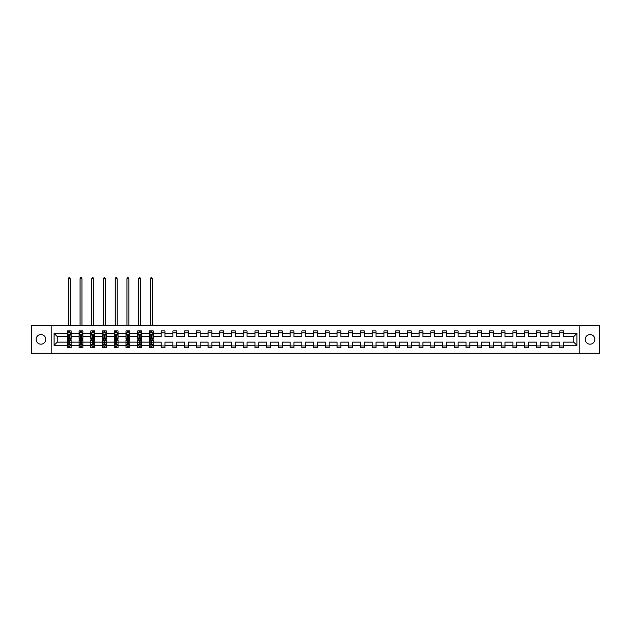 <?xml version="1.0" encoding="UTF-8"?>
<svg xmlns="http://www.w3.org/2000/svg" width="631" height="631" viewBox="0 0 631 631"><rect width="100%" height="100%" fill="white"/><g stroke="black" fill="none" stroke-linecap="round" stroke-linejoin="round"><path stroke-width="0.95" d="M590.056 334.556A4.811 4.811 0 0 0 585.245 339.36A4.811 4.811 0 0 0 590.056 344.171A4.811 4.811 0 0 0 594.867 339.36A4.811 4.811 0 0 0 590.056 334.556M40.944 334.556A4.811 4.811 0 0 0 36.133 339.36A4.811 4.811 0 0 0 40.944 344.171A4.811 4.811 0 0 0 45.755 339.36A4.811 4.811 0 0 0 40.944 334.556M579.794 353.265L599.45 353.265L599.45 325.462L579.794 325.462L579.794 353.265L51.206 353.265L51.206 325.462L31.55 325.462L31.55 353.265L51.206 353.265M563.601 345.299L563.601 342.144L573.745 342.144L576.9 345.299L563.601 345.299L563.601 347.815L559.839 347.815L559.839 345.299L551.873 345.299L551.873 347.815L548.118 347.815L548.118 345.299L540.152 345.299L540.152 347.815L536.389 347.815L536.389 345.299L528.423 345.299L528.423 347.815L524.669 347.815L524.669 345.299L516.702 345.299L516.702 347.815L512.94 347.815L512.94 345.299L504.974 345.299L504.974 347.815L501.219 347.815L501.219 345.299L493.253 345.299L493.253 347.815L489.49 347.815L489.49 345.299L481.524 345.299L481.524 347.815L477.77 347.815L477.77 345.299L469.803 345.299L469.803 347.815L466.041 347.815L466.041 345.299L458.074 345.299L458.074 347.815L454.32 347.815L454.32 345.299L446.354 345.299L446.354 347.815L442.591 347.815L442.591 345.299L434.625 345.299L434.625 347.815L430.87 347.815L430.87 345.299L422.904 345.299L422.904 347.815L419.142 347.815L419.142 345.299L411.175 345.299L411.175 347.815L407.421 347.815L407.421 345.299L399.455 345.299L399.455 347.815L395.692 347.815L395.692 345.299L387.726 345.299L387.726 347.815L383.971 347.815L383.971 345.299L376.005 345.299L376.005 347.815L372.243 347.815L372.243 345.299L364.276 345.299L364.276 347.815L360.522 347.815L360.522 345.299L352.555 345.299L352.555 347.815L348.793 347.815L348.793 345.299L340.827 345.299L340.827 347.815L337.072 347.815L337.072 345.299L329.106 345.299L329.106 347.815L325.344 347.815L325.344 345.299L317.377 345.299L317.377 347.815L313.623 347.815L313.623 345.299L305.656 345.299L305.656 347.815L301.894 347.815L301.894 345.299L293.928 345.299L293.928 347.815L290.173 347.815L290.173 345.299L282.207 345.299L282.207 347.815L278.445 347.815L278.445 345.299L270.478 345.299L270.478 347.815L266.724 347.815L266.724 345.299L258.757 345.299L258.757 347.815L254.995 347.815L254.995 345.299L247.029 345.299L247.029 347.815L243.274 347.815L243.274 345.299L235.308 345.299L235.308 347.815L231.545 347.815L231.545 345.299L223.579 345.299L223.579 347.815L219.825 347.815L219.825 345.299L211.858 345.299L211.858 347.815L208.096 347.815L208.096 345.299L200.13 345.299L200.13 347.815L196.375 347.815L196.375 345.299L188.409 345.299L188.409 347.815L184.646 347.815L184.646 345.299L176.68 345.299L176.68 347.815L172.926 347.815L172.926 345.299L164.959 345.299L164.959 347.815L161.197 347.815L161.197 345.299L153.23 345.299L153.23 347.815L151.803 347.815L151.803 345.898M579.794 325.462L51.206 325.462M149.476 345.299L141.51 345.299L141.51 342.144L149.476 342.144L149.476 347.815L153.23 347.815L153.23 345.812L152.528 345.812M141.51 345.299L141.51 347.815L140.082 347.815L140.082 345.898M137.747 345.299L129.781 345.299L129.781 342.144L137.747 342.144L137.747 347.815L141.51 347.815L141.51 345.812L140.8 345.812M129.781 345.299L129.781 347.815L128.353 347.815L128.353 345.898M126.026 345.299L118.06 345.299L118.06 342.144L126.026 342.144L126.026 347.815L129.781 347.815L129.781 345.812L129.079 345.812M118.06 345.299L118.06 347.815L116.632 347.815L116.632 345.898M114.298 345.299L106.331 345.299L106.331 342.144L114.298 342.144L114.298 347.815L118.06 347.815L118.06 345.812L117.35 345.812M106.331 345.299L106.331 347.815L104.904 347.815L104.904 345.898M102.577 345.299L94.611 345.299L94.611 342.144L102.577 342.144L102.577 347.815L106.331 347.815L106.331 345.812L105.629 345.812M94.611 345.299L94.611 347.815L93.183 347.815L93.183 345.898M90.848 345.299L82.882 345.299L82.882 342.144L90.848 342.144L90.848 347.815L94.611 347.815L94.611 345.812L93.901 345.812M82.882 345.299L82.882 347.815L81.454 347.815L81.454 345.898M79.127 345.299L71.161 345.299L71.161 342.144L79.127 342.144L79.127 347.815L82.882 347.815L82.882 345.812L82.18 345.812M71.161 345.299L71.161 347.815L69.733 347.815L69.733 345.898M67.399 345.299L54.1 345.299L54.1 333.428L67.399 333.428L67.399 336.583L57.255 336.583L57.255 342.144L67.399 342.144L67.399 347.815L71.161 347.815L71.161 345.812L70.451 345.812M68.109 332.916L67.399 332.916L67.399 330.904L67.399 333.428M68.826 332.821L68.826 330.904L67.399 330.904L71.161 330.904L71.161 333.428L79.127 333.428L79.127 330.904L82.882 330.904L82.882 333.428L90.848 333.428L90.848 330.904L94.611 330.904L94.611 333.428L102.577 333.428L102.577 330.904L106.331 330.904L106.331 333.428L114.298 333.428L114.298 330.904L118.06 330.904L118.06 333.428L126.026 333.428L126.026 330.904L129.781 330.904L129.781 333.428L137.747 333.428L137.747 330.904L141.51 330.904L141.51 333.428L149.476 333.428L149.476 330.904L153.23 330.904L153.23 333.428L161.197 333.428L161.197 330.904L164.959 330.904L164.959 333.428L172.926 333.428L172.926 330.904L176.68 330.904L176.68 333.428L184.646 333.428L184.646 330.904L188.409 330.904L188.409 333.428L196.375 333.428L196.375 330.904L200.13 330.904L200.13 333.428L208.096 333.428L208.096 330.904L211.858 330.904L211.858 333.428L219.825 333.428L219.825 330.904L223.579 330.904L223.579 333.428L231.545 333.428L231.545 330.904L235.308 330.904L235.308 333.428L243.274 333.428L243.274 330.904L247.029 330.904L247.029 333.428L254.995 333.428L254.995 330.904L258.757 330.904L258.757 333.428L266.724 333.428L266.724 330.904L270.478 330.904L270.478 333.428L278.445 333.428L278.445 330.904L282.207 330.904L282.207 333.428L290.173 333.428L290.173 330.904L293.928 330.904L293.928 333.428L301.894 333.428L301.894 330.904L305.656 330.904L305.656 333.428L313.623 333.428L313.623 330.904L317.377 330.904L317.377 333.428L325.344 333.428L325.344 330.904L329.106 330.904L329.106 333.428L337.072 333.428L337.072 330.904L340.827 330.904L340.827 333.428L348.793 333.428L348.793 330.904L352.555 330.904L352.555 333.428L360.522 333.428L360.522 330.904L364.276 330.904L364.276 333.428L372.243 333.428L372.243 330.904L376.005 330.904L376.005 333.428L383.971 333.428L383.971 330.904L387.726 330.904L387.726 333.428L395.692 333.428L395.692 330.904L399.455 330.904L399.455 333.428L407.421 333.428L407.421 330.904L411.175 330.904L411.175 333.428L419.142 333.428L419.142 330.904L422.904 330.904L422.904 333.428L430.87 333.428L430.87 330.904L434.625 330.904L434.625 333.428L442.591 333.428L442.591 330.904L446.354 330.904L446.354 333.428L454.32 333.428L454.32 330.904L458.074 330.904L458.074 333.428L466.041 333.428L466.041 330.904L469.803 330.904L469.803 333.428L477.77 333.428L477.77 330.904L481.524 330.904L481.524 333.428L489.49 333.428L489.49 330.904L493.253 330.904L493.253 333.428L501.219 333.428L501.219 330.904L504.974 330.904L504.974 333.428L512.94 333.428L512.94 330.904L516.702 330.904L516.702 333.428L524.669 333.428L524.669 330.904L528.423 330.904L528.423 333.428L536.389 333.428L536.389 330.904L540.152 330.904L540.152 333.428L548.118 333.428L548.118 330.904L551.873 330.904L551.873 333.428L559.839 333.428L559.839 330.904L563.601 330.904L563.601 333.428L576.9 333.428L576.9 345.299M559.839 333.428L559.839 336.583L551.873 336.583L551.873 333.428M551.873 345.299L551.873 342.144L559.839 342.144L559.839 345.299M548.118 333.428L548.118 336.583L540.152 336.583L540.152 333.428M540.152 345.299L540.152 342.144L548.118 342.144L548.118 345.299M536.389 333.428L536.389 336.583L528.423 336.583L528.423 333.428M528.423 345.299L528.423 342.144L536.389 342.144L536.389 345.299M524.669 333.428L524.669 336.583L516.702 336.583L516.702 333.428M516.702 345.299L516.702 342.144L524.669 342.144L524.669 345.299M512.94 333.428L512.94 336.583L504.974 336.583L504.974 333.428M504.974 345.299L504.974 342.144L512.94 342.144L512.94 345.299M501.219 333.428L501.219 336.583L493.253 336.583L493.253 333.428M493.253 345.299L493.253 342.144L501.219 342.144L501.219 345.299M489.49 333.428L489.49 336.583L481.524 336.583L481.524 333.428M481.524 345.299L481.524 342.144L489.49 342.144L489.49 345.299M477.77 333.428L477.77 336.583L469.803 336.583L469.803 333.428M469.803 345.299L469.803 342.144L477.77 342.144L477.77 345.299M466.041 333.428L466.041 336.583L458.074 336.583L458.074 333.428M458.074 345.299L458.074 342.144L466.041 342.144L466.041 345.299M454.32 333.428L454.32 336.583L446.354 336.583L446.354 333.428M446.354 345.299L446.354 342.144L454.32 342.144L454.32 345.299M442.591 333.428L442.591 336.583L434.625 336.583L434.625 333.428M434.625 345.299L434.625 342.144L442.591 342.144L442.591 345.299M430.87 333.428L430.87 336.583L422.904 336.583L422.904 333.428M422.904 345.299L422.904 342.144L430.87 342.144L430.87 345.299M419.142 333.428L419.142 336.583L411.175 336.583L411.175 333.428M411.175 345.299L411.175 342.144L419.142 342.144L419.142 345.299M407.421 333.428L407.421 336.583L399.455 336.583L399.455 333.428M399.455 345.299L399.455 342.144L407.421 342.144L407.421 345.299M395.692 333.428L395.692 336.583L387.726 336.583L387.726 333.428M387.726 345.299L387.726 342.144L395.692 342.144L395.692 345.299M383.971 333.428L383.971 336.583L376.005 336.583L376.005 333.428M376.005 345.299L376.005 342.144L383.971 342.144L383.971 345.299M372.243 333.428L372.243 336.583L364.276 336.583L364.276 333.428M364.276 345.299L364.276 342.144L372.243 342.144L372.243 345.299M360.522 333.428L360.522 336.583L352.555 336.583L352.555 333.428M352.555 345.299L352.555 342.144L360.522 342.144L360.522 345.299M348.793 333.428L348.793 336.583L340.827 336.583L340.827 333.428M340.827 345.299L340.827 342.144L348.793 342.144L348.793 345.299M337.072 333.428L337.072 336.583L329.106 336.583L329.106 333.428M329.106 345.299L329.106 342.144L337.072 342.144L337.072 345.299M325.344 333.428L325.344 336.583L317.377 336.583L317.377 333.428M317.377 345.299L317.377 342.144L325.344 342.144L325.344 345.299M313.623 333.428L313.623 336.583L305.656 336.583L305.656 333.428M305.656 345.299L305.656 342.144L313.623 342.144L313.623 345.299M301.894 333.428L301.894 336.583L293.928 336.583L293.928 333.428M293.928 345.299L293.928 342.144L301.894 342.144L301.894 345.299M290.173 333.428L290.173 336.583L282.207 336.583L282.207 333.428M282.207 345.299L282.207 342.144L290.173 342.144L290.173 345.299M278.445 333.428L278.445 336.583L270.478 336.583L270.478 333.428M270.478 345.299L270.478 342.144L278.445 342.144L278.445 345.299M266.724 333.428L266.724 336.583L258.757 336.583L258.757 333.428M258.757 345.299L258.757 342.144L266.724 342.144L266.724 345.299M254.995 333.428L254.995 336.583L247.029 336.583L247.029 333.428M247.029 345.299L247.029 342.144L254.995 342.144L254.995 345.299M243.274 333.428L243.274 336.583L235.308 336.583L235.308 333.428M235.308 345.299L235.308 342.144L243.274 342.144L243.274 345.299M231.545 333.428L231.545 336.583L223.579 336.583L223.579 333.428M223.579 345.299L223.579 342.144L231.545 342.144L231.545 345.299M219.825 333.428L219.825 336.583L211.858 336.583L211.858 333.428M211.858 345.299L211.858 342.144L219.825 342.144L219.825 345.299M208.096 333.428L208.096 336.583L200.13 336.583L200.13 333.428M200.13 345.299L200.13 342.144L208.096 342.144L208.096 345.299M196.375 333.428L196.375 336.583L188.409 336.583L188.409 333.428M188.409 345.299L188.409 342.144L196.375 342.144L196.375 345.299M184.646 333.428L184.646 336.583L176.68 336.583L176.68 333.428M176.68 345.299L176.68 342.144L184.646 342.144L184.646 345.299M172.926 333.428L172.926 336.583L164.959 336.583L164.959 333.428M164.959 345.299L164.959 342.144L172.926 342.144L172.926 345.299M161.197 333.428L161.197 336.583L153.23 336.583L153.23 333.428M153.23 345.299L153.23 342.144L161.197 342.144L161.197 345.299M149.476 333.428L149.476 336.583L141.51 336.583L141.51 333.428M137.747 333.428L137.747 336.583L129.781 336.583L129.781 333.428M126.026 333.428L126.026 336.583L118.06 336.583L118.06 333.428M114.298 333.428L114.298 336.583L106.331 336.583L106.331 333.428M102.577 333.428L102.577 336.583L94.611 336.583L94.611 333.428M90.848 333.428L90.848 336.583L82.882 336.583L82.882 333.428M79.127 333.428L79.127 336.583L71.161 336.583L71.161 333.428M54.1 333.428L57.255 336.583M573.745 342.144L573.745 336.583L563.601 336.583L563.601 333.428M559.839 332.789L563.601 332.789M548.118 332.789L551.873 332.789M536.389 332.789L540.152 332.789M524.669 332.789L528.423 332.789M512.94 332.789L516.702 332.789M501.219 332.789L504.974 332.789M489.49 332.789L493.253 332.789M477.77 332.789L481.524 332.789M466.041 332.789L469.803 332.789M454.32 332.789L458.074 332.789M442.591 332.789L446.354 332.789M430.87 332.789L434.625 332.789M419.142 332.789L422.904 332.789M407.421 332.789L411.175 332.789M395.692 332.789L399.455 332.789M383.971 332.789L387.726 332.789M372.243 332.789L376.005 332.789M360.522 332.789L364.276 332.789M348.793 332.789L352.555 332.789M337.072 332.789L340.827 332.789M325.344 332.789L329.106 332.789M313.623 332.789L317.377 332.789M301.894 332.789L305.656 332.789M290.173 332.789L293.928 332.789M278.445 332.789L282.207 332.789M266.724 332.789L270.478 332.789M254.995 332.789L258.757 332.789M243.274 332.789L247.029 332.789M231.545 332.789L235.308 332.789M219.825 332.789L223.579 332.789M208.096 332.789L211.858 332.789M196.375 332.789L200.13 332.789M184.646 332.789L188.409 332.789M172.926 332.789L176.68 332.789M161.197 332.789L164.959 332.789M150.904 332.789L151.803 332.789M139.175 332.789L140.082 332.789M127.454 332.789L128.353 332.789M115.725 332.789L116.632 332.789M104.005 332.789L104.904 332.789M92.276 332.789L93.183 332.789M80.555 332.789L81.454 332.789M68.826 332.789L69.733 332.789M68.826 345.938L69.733 345.938M80.555 345.938L81.454 345.938M92.276 345.938L93.183 345.938M104.005 345.938L104.904 345.938M115.725 345.938L116.632 345.938M127.454 345.938L128.353 345.938M139.175 345.938L140.082 345.938M150.904 345.938L151.803 345.938M161.197 345.938L164.959 345.938M172.926 345.938L176.68 345.938M184.646 345.938L188.409 345.938M196.375 345.938L200.13 345.938M208.096 345.938L211.858 345.938M219.825 345.938L223.579 345.938M231.545 345.938L235.308 345.938M243.274 345.938L247.029 345.938M254.995 345.938L258.757 345.938M266.724 345.938L270.478 345.938M278.445 345.938L282.207 345.938M290.173 345.938L293.928 345.938M301.894 345.938L305.656 345.938M313.623 345.938L317.377 345.938M325.344 345.938L329.106 345.938M337.072 345.938L340.827 345.938M348.793 345.938L352.555 345.938M360.522 345.938L364.276 345.938M372.243 345.938L376.005 345.938M383.971 345.938L387.726 345.938M395.692 345.938L399.455 345.938M407.421 345.938L411.175 345.938M419.142 345.938L422.904 345.938M430.87 345.938L434.625 345.938M442.591 345.938L446.354 345.938M454.32 345.938L458.074 345.938M466.041 345.938L469.803 345.938M477.77 345.938L481.524 345.938M489.49 345.938L493.253 345.938M501.219 345.938L504.974 345.938M512.94 345.938L516.702 345.938M524.669 345.938L528.423 345.938M536.389 345.938L540.152 345.938M548.118 345.938L551.873 345.938M559.839 345.938L563.601 345.938M57.255 342.144L54.1 345.299M576.9 333.428L573.745 336.583M69.733 331.882L68.826 331.882M67.399 337.971L67.399 338.91L68.826 338.91L68.826 337.971L67.399 337.971L67.399 336.583M71.161 336.583L71.161 338.91L69.733 338.91L69.733 334.887L68.826 334.887L68.826 337.971M70.451 332.916L71.161 332.916L71.161 330.904L69.733 330.904L69.733 332.821M71.161 334.327L70.404 332.821L68.156 332.821L67.399 334.327M70.222 325.462L70.222 278.713L68.337 278.713L68.337 325.462M68.337 278.713L68.905 277.735L69.655 277.735L70.222 278.713M68.826 346.845L69.733 346.845M71.161 340.756L71.161 339.817L69.733 339.817L69.733 340.756L71.161 340.756L71.161 342.144M67.399 342.144L67.399 339.817L68.826 339.817L68.826 343.832L69.733 343.832L69.733 340.756M68.109 345.812L67.399 345.812L67.399 347.815L68.826 347.815L68.826 345.898M67.399 344.4L68.156 345.898L70.404 345.898L71.161 344.4M81.454 331.882L80.555 331.882M79.829 332.916L79.127 332.916L79.127 330.904L80.555 330.904L80.555 332.821M79.127 337.971L79.127 338.91L80.555 338.91L80.555 337.971L79.127 337.971L79.127 336.583M82.882 336.583L82.882 338.91L81.454 338.91L81.454 334.887L80.555 334.887L80.555 337.971M82.18 332.916L82.882 332.916L82.882 330.904L81.454 330.904L81.454 332.821M82.882 334.327L82.133 332.821L79.877 332.821L79.127 334.327M81.943 325.462L81.943 278.713L80.066 278.713L80.066 325.462M80.066 278.713L80.626 277.735L81.383 277.735L81.943 278.713M93.183 331.882L92.276 331.882M91.558 332.916L90.848 332.916L90.848 330.904L92.276 330.904L92.276 332.821M90.848 337.971L90.848 338.91L92.276 338.91L92.276 337.971L90.848 337.971L90.848 336.583M94.611 336.583L94.611 338.91L93.183 338.91L93.183 334.887L92.276 334.887L92.276 337.971M93.901 332.916L94.611 332.916L94.611 330.904L93.183 330.904L93.183 332.821M94.611 334.327L93.853 332.821L91.605 332.821L90.848 334.327M93.672 325.462L93.672 278.713L91.787 278.713L91.787 325.462M91.787 278.713L92.355 277.735L93.104 277.735L93.672 278.713M80.555 346.845L81.454 346.845M82.882 340.756L82.882 339.817L81.454 339.817L81.454 340.756L82.882 340.756L82.882 342.144M79.127 342.144L79.127 339.817L80.555 339.817L80.555 343.832L81.454 343.832L81.454 340.756M79.829 345.812L79.127 345.812L79.127 347.815L80.555 347.815L80.555 345.898M79.127 344.4L79.877 345.898L82.133 345.898L82.882 344.4M92.276 346.845L93.183 346.845M94.611 340.756L94.611 339.817L93.183 339.817L93.183 340.756L94.611 340.756L94.611 342.144M90.848 342.144L90.848 339.817L92.276 339.817L92.276 343.832L93.183 343.832L93.183 340.756M91.558 345.812L90.848 345.812L90.848 347.815L92.276 347.815L92.276 345.898M90.848 344.4L91.605 345.898L93.853 345.898L94.611 344.4M104.904 331.882L104.005 331.882M103.279 332.916L102.577 332.916L102.577 330.904L104.005 330.904L104.005 332.821M102.577 337.971L102.577 338.91L104.005 338.91L104.005 337.971L102.577 337.971L102.577 336.583M106.331 336.583L106.331 338.91L104.904 338.91L104.904 334.887L104.005 334.887L104.005 337.971M105.629 332.916L106.331 332.916L106.331 330.904L104.904 330.904L104.904 332.821M106.331 334.327L105.582 332.821L103.326 332.821L102.577 334.327M105.393 325.462L105.393 278.713L103.516 278.713L103.516 325.462M103.516 278.713L104.076 277.735L104.833 277.735L105.393 278.713M104.005 346.845L104.904 346.845M106.331 340.756L106.331 339.817L104.904 339.817L104.904 340.756L106.331 340.756L106.331 342.144M102.577 342.144L102.577 339.817L104.005 339.817L104.005 343.832L104.904 343.832L104.904 340.756M103.279 345.812L102.577 345.812L102.577 347.815L104.005 347.815L104.005 345.898M102.577 344.4L103.326 345.898L105.582 345.898L106.331 344.4M116.632 331.882L115.725 331.882M115.008 332.916L114.298 332.916L114.298 330.904L115.725 330.904L115.725 332.821M114.298 337.971L114.298 338.91L115.725 338.91L115.725 337.971L114.298 337.971L114.298 336.583M118.06 336.583L118.06 338.91L116.632 338.91L116.632 334.887L115.725 334.887L115.725 337.971M117.35 332.916L118.06 332.916L118.06 330.904L116.632 330.904L116.632 332.821M118.06 334.327L117.303 332.821L115.055 332.821L114.298 334.327M117.121 325.462L117.121 278.713L115.236 278.713L115.236 325.462M115.236 278.713L115.804 277.735L116.554 277.735L117.121 278.713M115.725 346.845L116.632 346.845M118.06 340.756L118.06 339.817L116.632 339.817L116.632 340.756L118.06 340.756L118.06 342.144M114.298 342.144L114.298 339.817L115.725 339.817L115.725 343.832L116.632 343.832L116.632 340.756M115.008 345.812L114.298 345.812L114.298 347.815L115.725 347.815L115.725 345.898M114.298 344.4L115.055 345.898L117.303 345.898L118.06 344.4M128.353 331.882L127.454 331.882M126.728 332.916L126.026 332.916L126.026 330.904L127.454 330.904L127.454 332.821M126.026 337.971L126.026 338.91L127.454 338.91L127.454 337.971L126.026 337.971L126.026 336.583M129.781 336.583L129.781 338.91L128.353 338.91L128.353 334.887L127.454 334.887L127.454 337.971M129.079 332.916L129.781 332.916L129.781 330.904L128.353 330.904L128.353 332.821M129.781 334.327L129.032 332.821L126.776 332.821L126.026 334.327M128.842 325.462L128.842 278.713L126.965 278.713L126.965 325.462M126.965 278.713L127.525 277.735L128.282 277.735L128.842 278.713M127.454 346.845L128.353 346.845M129.781 340.756L129.781 339.817L128.353 339.817L128.353 340.756L129.781 340.756L129.781 342.144M126.026 342.144L126.026 339.817L127.454 339.817L127.454 343.832L128.353 343.832L128.353 340.756M126.728 345.812L126.026 345.812L126.026 347.815L127.454 347.815L127.454 345.898M126.026 344.4L126.776 345.898L129.032 345.898L129.781 344.4M140.082 331.882L139.175 331.882M138.457 332.916L137.747 332.916L137.747 330.904L139.175 330.904L139.175 332.821M137.747 337.971L137.747 338.91L139.175 338.91L139.175 337.971L137.747 337.971L137.747 336.583M141.51 336.583L141.51 338.91L140.082 338.91L140.082 334.887L139.175 334.887L139.175 337.971M140.8 332.916L141.51 332.916L141.51 330.904L140.082 330.904L140.082 332.821M141.51 334.327L140.752 332.821L138.504 332.821L137.747 334.327M140.571 325.462L140.571 278.713L138.686 278.713L138.686 325.462M138.686 278.713L139.254 277.735L140.003 277.735L140.571 278.713M139.175 346.845L140.082 346.845M141.51 340.756L141.51 339.817L140.082 339.817L140.082 340.756L141.51 340.756L141.51 342.144M137.747 342.144L137.747 339.817L139.175 339.817L139.175 343.832L140.082 343.832L140.082 340.756M138.457 345.812L137.747 345.812L137.747 347.815L139.175 347.815L139.175 345.898M137.747 344.4L138.504 345.898L140.752 345.898L141.51 344.4M151.803 331.882L150.904 331.882M150.178 332.916L149.476 332.916L149.476 330.904L150.904 330.904L150.904 332.821M149.476 337.971L149.476 338.91L150.904 338.91L150.904 337.971L149.476 337.971L149.476 336.583M153.23 336.583L153.23 338.91L151.803 338.91L151.803 334.887L150.904 334.887L150.904 337.971M152.528 332.916L153.23 332.916L153.23 330.904L151.803 330.904L151.803 332.821M153.23 334.327L152.481 332.821L150.225 332.821L149.476 334.327M152.292 325.462L152.292 278.713L150.415 278.713L150.415 325.462M150.415 278.713L150.975 277.735L151.732 277.735L152.292 278.713M150.904 346.845L151.803 346.845M153.23 340.756L153.23 339.817L151.803 339.817L151.803 340.756L153.23 340.756L153.23 342.144M149.476 342.144L149.476 339.817L150.904 339.817L150.904 343.832L151.803 343.832L151.803 340.756M150.178 345.812L149.476 345.812L149.476 347.815L150.904 347.815L150.904 345.898M149.476 344.4L150.225 345.898L152.481 345.898L153.23 344.4M71.137 334.288L67.422 334.288M71.161 337.971L69.733 337.971M68.826 335.952L67.399 335.952M71.161 335.952L69.733 335.952M69.733 332.363L68.826 332.363M67.422 344.439L71.137 344.439M67.399 340.756L68.826 340.756M69.733 342.767L71.161 342.767M67.399 342.767L68.826 342.767M68.826 346.364L69.733 346.364M82.866 334.288L79.143 334.288M82.882 337.971L81.454 337.971M80.555 335.952L79.127 335.952M82.882 335.952L81.454 335.952M81.454 332.363L80.555 332.363M94.587 334.288L90.872 334.288M94.611 337.971L93.183 337.971M92.276 335.952L90.848 335.952M94.611 335.952L93.183 335.952M93.183 332.363L92.276 332.363M79.143 344.439L82.866 344.439M79.127 340.756L80.555 340.756M81.454 342.767L82.882 342.767M79.127 342.767L80.555 342.767M80.555 346.364L81.454 346.364M90.872 344.439L94.587 344.439M90.848 340.756L92.276 340.756M93.183 342.767L94.611 342.767M90.848 342.767L92.276 342.767M92.276 346.364L93.183 346.364M106.316 334.288L102.593 334.288M106.331 337.971L104.904 337.971M104.005 335.952L102.577 335.952M106.331 335.952L104.904 335.952M104.904 332.363L104.005 332.363M102.593 344.439L106.316 344.439M102.577 340.756L104.005 340.756M104.904 342.767L106.331 342.767M102.577 342.767L104.005 342.767M104.005 346.364L104.904 346.364M118.036 334.288L114.321 334.288M118.06 337.971L116.632 337.971M115.725 335.952L114.298 335.952M118.06 335.952L116.632 335.952M116.632 332.363L115.725 332.363M114.321 344.439L118.036 344.439M114.298 340.756L115.725 340.756M116.632 342.767L118.06 342.767M114.298 342.767L115.725 342.767M115.725 346.364L116.632 346.364M129.765 334.288L126.042 334.288M129.781 337.971L128.353 337.971M127.454 335.952L126.026 335.952M129.781 335.952L128.353 335.952M128.353 332.363L127.454 332.363M126.042 344.439L129.765 344.439M126.026 340.756L127.454 340.756M128.353 342.767L129.781 342.767M126.026 342.767L127.454 342.767M127.454 346.364L128.353 346.364M141.486 334.288L137.771 334.288M141.51 337.971L140.082 337.971M139.175 335.952L137.747 335.952M141.51 335.952L140.082 335.952M140.082 332.363L139.175 332.363M137.771 344.439L141.486 344.439M137.747 340.756L139.175 340.756M140.082 342.767L141.51 342.767M137.747 342.767L139.175 342.767M139.175 346.364L140.082 346.364M153.215 334.288L149.492 334.288M153.23 337.971L151.803 337.971M150.904 335.952L149.476 335.952M153.23 335.952L151.803 335.952M151.803 332.363L150.904 332.363M149.492 344.439L153.215 344.439M149.476 340.756L150.904 340.756M151.803 342.767L153.23 342.767M149.476 342.767L150.904 342.767M150.904 346.364L151.803 346.364"/></g></svg>
